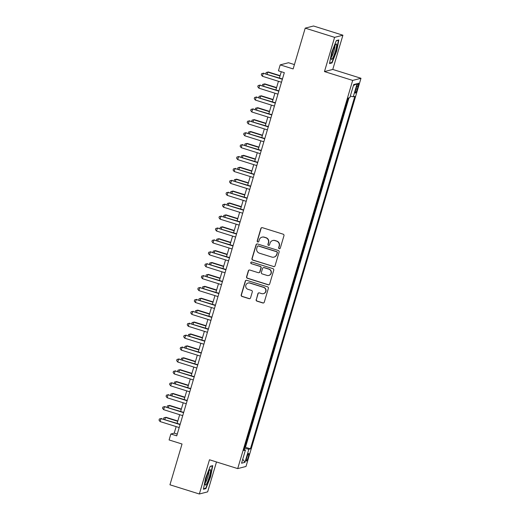 <?xml version="1.0" encoding="UTF-8"?>
<svg xmlns="http://www.w3.org/2000/svg" width="520" height="520" viewBox="0 0 520 520"><rect width="100%" height="100%" fill="white"/><g stroke="black" fill="none" stroke-linecap="round" stroke-linejoin="round"><path stroke-width="0.78" d="M279.233 248.697A0.858 0.845 -104.5 0 0 280.286 248.131L283.966 235.709A1.222 1.203 -104.5 0 0 283.153 234.182L262.386 227.675A1.222 1.203 -104.5 0 0 260.884 228.482L257.205 240.903A0.858 0.845 -104.5 0 0 258.226 241.982A0.858 0.845 -104.5 0 0 258.817 241.404L259.298 239.798A3.92 3.848 -104.5 0 1 264.095 237.218L265.831 237.757A3.92 3.848 -104.5 0 1 268.411 242.651L267.937 244.264A0.858 0.845 -104.5 0 0 268.957 245.343A0.858 0.845 -104.5 0 0 269.555 244.77L270.03 243.159A3.92 3.848 -104.5 0 1 274.827 240.578L276.562 241.118A3.92 3.848 -104.5 0 1 279.142 246.019L278.668 247.624A0.858 0.845 -104.5 0 0 279.233 248.697M272.74 240.519L272.968 240.468A3.92 3.848 -104.5 0 1 275.054 240.519L276.783 241.059A3.92 3.848 -104.5 0 1 279.37 245.96L278.896 247.566A0.858 0.845 -104.5 0 0 279.799 248.671M261.846 227.636A1.222 1.203 -104.5 0 0 261.105 228.423L257.426 240.844A0.858 0.845 -104.5 0 0 258.336 241.943M262.008 237.159L262.236 237.1A3.92 3.848 -104.5 0 1 264.322 237.159L266.052 237.698A3.92 3.848 -104.5 0 1 268.639 242.6L268.158 244.205A0.858 0.845 -104.5 0 0 269.067 245.31M248.255 457.087A3.991 0.63 107.4 0 0 248.736 453.459A3.991 0.63 107.4 0 0 246.825 457.45A3.991 0.63 107.4 0 0 246.344 461.078A3.991 0.63 107.4 0 0 248.255 457.087M256.146 299.611A1.222 1.203 -104.5 0 0 256.952 301.139L262.782 302.965A1.222 1.203 -104.5 0 0 264.277 302.159L268.365 288.366A1.222 1.203 -104.5 0 0 267.56 286.839L246.786 280.325A1.222 1.203 -104.5 0 0 245.284 281.138L241.202 294.925A1.222 1.203 -104.5 0 0 242.008 296.459L249.047 298.662A1.222 1.203 -104.5 0 0 250.549 297.856L252.297 291.954A1.222 1.203 -104.5 0 0 251.492 290.42L247.994 289.328A3.276 3.218 -104.5 0 1 248.105 283.03A3.276 3.218 -104.5 0 1 249.847 283.075L263.523 287.358A3.276 3.218 -104.5 0 1 263.419 293.657A3.276 3.218 -104.5 0 1 261.671 293.611L259.396 292.897A1.222 1.203 -104.5 0 0 257.894 293.709L256.367 299.553A1.222 1.203 -104.5 0 0 257.179 301.08L263.003 302.906A1.222 1.203 -104.5 0 0 263.543 302.945M334.607 37.349L324.467 71.578L332.767 69.439L342.907 35.204L334.607 37.349L305.214 28.139L293.137 68.926L280.202 64.87L278.44 70.824L284.317 72.67L176.742 435.844L170.859 434.005L169.097 439.959L182.033 444.009L169.949 484.796L199.342 494L207.643 491.862L216.495 461.962M324.467 71.578L352.684 80.418L237.698 468.604L209.482 459.765L199.342 494M273.546 266.617A1.222 1.203 -104.5 0 0 275.048 265.811L279.13 252.018A1.222 1.203 -104.5 0 0 278.324 250.484L257.556 243.978A1.222 1.203 -104.5 0 0 256.055 244.784L251.966 258.577A1.222 1.203 -104.5 0 0 252.779 260.111L273.774 266.558A1.222 1.203 -104.5 0 0 274.313 266.597M273.748 270.192L269.666 283.985A1.222 1.203 -104.5 0 1 268.164 284.791L247.39 278.284A1.222 1.203 -104.5 0 1 246.584 276.75L248.333 270.849A1.222 1.203 -104.5 0 1 249.834 270.043L258.258 272.682A1.222 1.203 -104.5 0 0 259.76 271.875L260.917 267.956A1.222 1.203 -104.5 0 0 260.111 266.428L251.342 263.679A0.858 0.845 -104.5 0 1 251.368 262.034A0.858 0.845 -104.5 0 1 251.823 262.048L272.942 268.658A1.222 1.203 -104.5 0 1 273.748 270.192M305.214 28.139L313.514 26L342.907 35.204M356.577 87.002L355.797 89.622A3.868 0.611 107.4 0 0 355.335 93.138A3.868 0.611 107.4 0 0 357.188 89.265L357.962 86.645A3.868 0.611 107.4 0 0 358.423 83.135A3.868 0.611 107.4 0 0 356.577 87.002M352.684 80.418L360.984 78.28L245.999 466.466L237.698 468.604M244.764 447.466L245.472 447.285L250.413 448.832L354.816 96.369L353.249 96.772L350.291 96.116M250.413 448.832L248.839 449.235L244.959 462.332L241.553 463.209L245.433 450.112L243.861 450.515L348.263 98.052L349.837 97.65L353.717 84.552L357.123 83.674L353.249 96.772M245.472 447.285L348.972 97.87M294.418 64.584L288.502 62.732L280.202 64.87M332.767 69.439L360.984 78.28M176.163 426.601L174.226 433.141L170.859 434.005M281.281 71.715L279.416 78.013M278.447 81.282L275.892 89.921M274.924 93.191L272.363 101.829M271.394 105.099L268.834 113.737M267.865 117.007L265.311 125.645M264.342 128.915L261.781 137.553M260.812 140.823L258.252 149.461M257.283 152.731L254.728 161.369M253.76 164.638L251.199 173.277M250.231 176.547L247.676 185.185M246.708 188.455L244.147 197.093M243.178 200.363L240.617 209.001M239.649 212.27L237.094 220.909M236.125 224.178L233.565 232.811M232.596 236.087L230.035 244.719M229.067 247.988L226.512 256.627M225.544 259.896L222.983 268.534M222.014 271.804L219.453 280.442M218.484 283.712L215.93 292.351M214.962 295.62L212.4 304.258M211.432 307.528L208.878 316.167M207.903 319.436L205.348 328.075M204.38 331.344L201.819 339.982M200.85 343.252L198.296 351.891M197.327 355.16L194.766 363.799M193.797 367.068L191.237 375.707M190.268 378.976L187.714 387.608M186.745 390.884L184.184 399.516M183.216 402.786L180.655 411.424M179.686 414.694L177.131 423.332M177.261 434.09L174.226 433.141M245.433 450.112L244.153 449.54M244.524 448.279L248.839 449.235M353.425 85.534L357.123 83.674M244.959 462.332L242.749 459.166M331.669 52.403L329.517 63.57L332.02 62.927L336.674 51.109L338.825 39.943L336.323 40.586L331.669 52.403M205.92 488.618L210.574 476.808L212.732 465.641L210.23 466.284L205.576 478.094L203.424 489.262L205.92 488.618L205.108 488.365M331.208 62.673L332.02 62.927M257.017 243.939A1.222 1.203 -104.5 0 0 256.276 244.725L252.194 258.518A1.222 1.203 -104.5 0 0 253 260.052L273.774 266.558M277.134 252.798A0.858 0.845 -104.5 0 0 276.569 251.726L258.336 246.012A0.858 0.845 -104.5 0 0 257.289 246.578L256.789 248.274A3.92 3.848 -104.5 0 0 259.37 253.169L271.837 257.075A3.92 3.848 -104.5 0 0 276.633 254.488L277.361 252.739A0.858 0.845 -104.5 0 0 276.796 251.667L276.569 251.726M257.881 245.999L258.108 245.941A0.858 0.845 -104.5 0 1 258.564 245.953L276.796 251.667M273.923 257.127L274.144 257.069A3.92 3.848 -104.5 0 0 276.861 254.43L276.633 254.488M277.361 252.739L276.861 254.43M249.294 270.003A1.222 1.203 -104.5 0 0 248.56 270.79L246.811 276.692A1.222 1.203 -104.5 0 0 247.618 278.226L268.385 284.733A1.222 1.203 -104.5 0 0 268.925 284.772M258.908 272.701L259.136 272.642A1.222 1.203 -104.5 0 0 259.981 271.817L261.144 267.904A1.222 1.203 -104.5 0 0 260.332 266.37L251.342 263.679M251.478 262.015A0.858 0.845 -104.5 0 0 251.563 263.62M267 275.418A3.276 3.218 -104.5 0 0 271.147 272.376A3.276 3.218 -104.5 0 0 268.853 269.165L264.03 267.657A1.222 1.203 -104.5 0 0 262.535 268.463L261.372 272.382A1.222 1.203 -104.5 0 0 262.178 273.91L267 275.418M268.743 275.464L268.964 275.411A3.276 3.218 -104.5 0 0 269.074 269.106L268.853 269.165M263.38 267.644L263.608 267.586A1.222 1.203 -104.5 0 1 264.257 267.599L269.074 269.106M258.856 292.858A1.222 1.203 -104.5 0 0 258.115 293.651L256.367 299.553M263.419 293.657L263.64 293.599A3.276 3.218 -104.5 0 0 263.75 287.3L263.523 287.358M248.105 283.03L248.333 282.971A3.276 3.218 -104.5 0 1 250.075 283.017L263.75 287.3M246.246 280.286A1.222 1.203 -104.5 0 0 245.511 281.079L241.423 294.873A1.222 1.203 -104.5 0 0 242.236 296.4L249.275 298.603A1.222 1.203 -104.5 0 0 249.808 298.649M280.111 75.673L268.333 71.981L267.767 72.124L267.163 74.178M280.026 75.966L267.767 72.124L266.142 72.495L268.333 71.981M265.856 73.769L266.142 72.495M282.451 78.969L263.283 73.281L282.367 79.261M262.399 76.258L261.307 74.841L261.658 73.651L263.283 73.281L262.399 76.258L281.483 82.238M261.658 73.651L263.842 73.138M335.394 51.305A8.112 1.287 107.4 0 0 335.926 44.142A8.112 1.287 107.4 0 0 332.475 52.059A8.112 1.287 107.4 0 0 331.266 59.014A8.112 1.287 107.4 0 0 335.394 51.305M331.325 57.09A6.143 0.975 107.4 0 0 333.97 51.064A6.143 0.975 107.4 0 0 334.874 45.754M336.238 40.807L338.449 40.235L336.356 51.057L331.851 62.504L329.615 63.083M338.104 40.131L338.449 40.235M210.555 470.483A8.112 1.287 107.4 0 0 209.827 469.833A8.112 1.287 107.4 0 0 206.791 476.437A8.112 1.287 107.4 0 0 205.127 484.269A8.112 1.287 107.4 0 0 205.172 484.705A8.112 1.287 107.4 0 0 208.15 480.415A8.112 1.287 107.4 0 0 210.555 470.483M205.231 482.781A6.143 0.975 107.4 0 0 207.539 477.822A6.143 0.975 107.4 0 0 208.826 471.822A6.143 0.975 107.4 0 0 208.78 471.445M210.145 466.499L212.349 465.933L210.262 476.756L205.751 488.196L203.515 488.774M212.004 465.822L212.349 465.933M276.588 87.581L264.803 83.889L264.245 84.032L263.633 86.086M276.497 87.874L264.245 84.032L262.62 84.403L264.803 83.889M262.327 85.677L262.62 84.403M273.058 99.489L261.274 95.797L260.715 95.94L260.111 97.994M272.974 99.781L260.715 95.94L259.09 96.31L261.274 95.797M258.798 97.585L259.09 96.31M269.529 111.397L257.751 107.705L257.186 107.848L256.581 109.902M269.445 111.69L257.186 107.848L255.567 108.219L257.751 107.705M255.275 109.492L255.567 108.219M266.006 123.299L254.222 119.613L253.663 119.756L253.052 121.803M265.915 123.598L253.663 119.756L252.038 120.127L254.222 119.613M251.745 121.394L252.038 120.127M278.922 90.877L259.76 85.189L278.837 91.169M258.875 88.166L257.777 86.749L258.135 85.559L259.76 85.189L258.875 88.166L277.953 94.146M258.135 85.559L260.319 85.046M275.399 102.778L256.23 97.097L275.308 103.077M255.346 100.074L254.254 98.657L254.605 97.468L256.23 97.097L255.346 100.074L274.43 106.054M254.605 97.468L256.789 96.954M271.869 114.686L252.701 109.005L271.784 114.985M251.823 111.982L250.725 110.565L251.076 109.376L252.701 109.005L251.823 111.982L270.901 117.956M251.076 109.376L253.266 108.862M268.346 126.594L249.178 120.913L268.255 126.887M248.294 123.89L247.195 122.473L247.553 121.284L249.178 120.913L248.294 123.89L267.377 129.863M247.553 121.284L249.737 120.77M262.476 135.207L250.692 131.521L250.133 131.664L249.529 133.712M262.392 135.499L250.133 131.664L248.508 132.035L250.692 131.521M248.222 133.302L248.508 132.035M264.817 138.502L245.648 132.821L264.732 138.794M244.764 135.798L243.672 134.381L244.023 133.191L245.648 132.821L244.764 135.798L263.848 141.772M244.023 133.191L246.207 132.672M258.947 147.115L247.169 143.423L246.61 143.572L245.999 145.62M258.863 147.407L246.61 143.572L244.985 143.942L247.169 143.423M244.692 145.21L244.985 143.942M261.287 150.41L242.119 144.729L261.203 150.703M241.241 147.706L240.143 146.289L240.494 145.1L242.119 144.729L241.241 147.706L260.319 153.68M240.494 145.1L242.684 144.579M255.424 159.023L243.639 155.331L243.081 155.48L242.469 157.528M255.333 159.315L243.081 155.48L241.456 155.851L243.639 155.331M241.163 157.118L241.456 155.851M257.764 162.318L238.596 156.637L257.673 162.611M237.712 159.614L236.613 158.197L236.971 157.008L238.596 156.637L237.712 159.614L256.796 165.588M236.971 157.008L239.155 156.488M251.894 170.931L240.117 167.239L239.551 167.388L238.947 169.436M251.81 171.223L239.551 167.388L237.926 167.758L240.117 167.239M237.64 169.026L237.926 167.758M254.234 174.226L235.066 168.545L254.15 174.519M234.182 171.516L233.09 170.105L233.441 168.916L235.066 168.545L234.182 171.516L253.266 177.495M233.441 168.916L235.625 168.395M248.365 182.839L236.587 179.147L236.028 179.296L235.417 181.344M248.281 183.131L236.028 179.296L234.403 179.667L236.587 179.147M234.111 180.934L234.403 179.667M250.705 186.134L231.536 180.447L250.62 186.427M230.659 183.424L229.561 182.013L229.911 180.823L231.536 180.447L230.659 183.424L249.737 189.404M229.911 180.823L232.102 180.303M244.842 194.747L233.058 191.055L232.499 191.197L231.888 193.252M244.751 195.039L232.499 191.197L230.874 191.575L233.058 191.055M230.581 192.842L230.874 191.575M247.182 198.042L228.014 192.355L247.091 198.334M227.13 195.332L226.037 193.921L226.389 192.725L228.014 192.355L227.13 195.332L246.214 201.311M226.389 192.725L228.572 192.212M241.312 206.655L229.535 202.963L228.969 203.106L228.364 205.16M241.228 206.947L228.969 203.106L227.344 203.476L229.535 202.963M227.058 204.75L227.344 203.476M243.653 209.95L224.484 204.263L243.568 210.243M223.6 207.239L222.508 205.829L222.859 204.633L224.484 204.263L223.6 207.239L242.684 213.219M222.859 204.633L225.043 204.119M237.783 218.562L226.005 214.87L225.446 215.014L224.835 217.067M237.698 218.855L225.446 215.014L223.821 215.384L226.005 214.87M223.529 216.658L223.821 215.384M240.123 221.858L220.955 216.171L240.039 222.15M220.077 219.147L218.978 217.731L219.336 216.541L220.955 216.171L220.077 219.147L239.155 225.128M219.336 216.541L221.52 216.028M234.26 230.471L222.475 226.779L221.917 226.922L221.312 228.975M234.169 230.763L221.917 226.922L220.292 227.292L222.475 226.779M219.999 228.566L220.292 227.292M236.6 233.766L217.431 228.078L236.509 234.058M216.547 231.056L215.456 229.639L215.806 228.449L217.431 228.078L216.547 231.056L235.631 237.036M215.806 228.449L217.99 227.936M230.731 242.379L218.953 238.686L218.387 238.83L217.783 240.883M230.646 242.671L218.387 238.83L216.762 239.2L218.953 238.686M216.476 240.474L216.762 239.2M233.071 245.674L213.902 239.987L232.986 245.967M213.025 242.964L211.926 241.547L212.277 240.357L213.902 239.987L213.025 242.964L232.102 248.944M212.277 240.357L214.461 239.844M227.208 254.286L215.423 250.594L214.864 250.738L214.253 252.792M227.117 254.579L214.864 250.738L213.239 251.108L215.423 250.594M212.947 252.382L213.239 251.108M229.541 257.582L210.379 251.894L229.457 257.875M209.495 254.872L208.397 253.455L208.754 252.265L210.379 251.894L209.495 254.872L228.572 260.851M208.754 252.265L210.938 251.752M223.678 266.195L211.894 262.502L211.334 262.646L210.73 264.7M223.594 266.487L211.334 262.646L209.709 263.016L211.894 262.502M209.417 264.29L209.709 263.016M226.018 269.483L206.85 263.803L225.933 269.783M205.966 266.78L204.874 265.363L205.225 264.173L206.85 263.803L205.966 266.78L225.05 272.76M205.225 264.173L207.409 263.659M220.149 278.096L208.37 274.411L207.805 274.553L207.201 276.608M220.064 278.395L207.805 274.553L206.186 274.924L208.37 274.411M205.894 276.192L206.186 274.924M222.489 281.392L203.32 275.711L222.404 281.684M202.442 278.688L201.344 277.271L201.695 276.081L203.32 275.711L202.442 278.688L221.52 284.661M201.695 276.081L203.886 275.567M216.625 290.004L204.841 286.319L204.282 286.462L203.671 288.509M216.535 290.297L204.282 286.462L202.657 286.832L204.841 286.319M202.364 288.1L202.657 286.832M218.966 293.3L199.797 287.619L218.875 293.592M198.913 290.596L197.815 289.178L198.172 287.989L199.797 287.619L198.913 290.596L217.997 296.569M198.172 287.989L200.356 287.476M213.096 301.912L201.311 298.226L200.753 298.37L200.148 300.417M213.011 302.204L200.753 298.37L199.128 298.74L201.311 298.226M198.842 300.007L199.128 298.74M215.436 305.208L196.268 299.526L215.352 305.5M195.383 302.503L194.292 301.087L194.643 299.897L196.268 299.526L195.383 302.503L214.468 308.477M194.643 299.897L196.827 299.377M209.567 313.82L197.789 310.128L197.23 310.278L196.619 312.325M209.482 314.113L197.23 310.278L195.605 310.648L197.789 310.128M195.312 311.916L195.605 310.648M211.906 317.115L192.738 311.435L211.822 317.408M191.861 314.411L190.762 312.995L191.113 311.805L192.738 311.435L191.861 314.411L210.938 320.385M191.113 311.805L193.303 311.285M206.044 325.728L194.259 322.036L193.7 322.186L193.089 324.233M205.953 326.021L193.7 322.186L192.075 322.556L194.259 322.036M191.783 323.824L192.075 322.556M208.383 329.024L189.215 323.343L208.292 329.316M188.331 326.32L187.233 324.903L187.59 323.713L189.215 323.343L188.331 326.32L207.415 332.293M187.59 323.713L189.774 323.193M202.514 337.636L190.736 333.944L190.171 334.094L189.566 336.141M202.43 337.928L190.171 334.094L188.546 334.464L190.736 333.944M188.26 335.731L188.546 334.464M204.854 340.932L185.686 335.244L204.769 341.224M184.802 338.221L183.709 336.81L184.061 335.621L185.686 335.244L184.802 338.221L203.886 344.201M184.061 335.621L186.244 335.101M198.984 349.544L187.207 345.852L186.647 345.995L186.036 348.049M198.9 349.837L186.647 345.995L185.022 346.372L187.207 345.852M184.73 347.64L185.022 346.372M201.325 352.84L182.156 347.152L201.24 353.132M181.279 350.129L180.18 348.719L180.531 347.522L182.156 347.152L181.279 350.129L200.356 356.109M180.531 347.522L182.722 347.009M195.462 361.452L183.677 357.76L183.118 357.903L182.514 359.957M195.37 361.745L183.118 357.903L181.493 358.274L183.677 357.76M181.201 359.548L181.493 358.274M197.802 364.748L178.633 359.06L197.711 365.04M177.749 362.037L176.657 360.626L177.008 359.431L178.633 359.06L177.749 362.037L196.833 368.017M177.008 359.431L179.192 358.917M191.932 373.36L180.154 369.668L179.589 369.811L178.984 371.865M191.847 373.653L179.589 369.811L177.964 370.182L180.154 369.668M177.678 371.456L177.964 370.182M188.409 385.268L176.625 381.576L176.066 381.719L175.455 383.773M188.318 385.56L176.066 381.719L174.441 382.09L176.625 381.576M174.148 383.363L174.441 382.09M184.88 397.176L173.095 393.484L172.536 393.627L171.931 395.681M184.795 397.469L172.536 393.627L170.911 393.998L173.095 393.484M170.619 395.272L170.911 393.998M194.272 376.656L175.103 370.968L194.188 376.948M174.219 373.945L173.128 372.535L173.478 371.339L175.103 370.968L174.219 373.945L193.303 379.925M173.478 371.339L175.662 370.825M190.743 388.563L171.574 382.876L190.658 388.856M170.697 385.853L169.598 384.436L169.956 383.247L171.574 382.876L170.697 385.853L189.774 391.833M169.956 383.247L172.139 382.733M187.219 400.472L168.051 394.784L187.129 400.764M167.167 397.761L166.075 396.344L166.426 395.154L168.051 394.784L167.167 397.761L186.251 403.741M166.426 395.154L168.61 394.641M181.35 409.084L169.572 405.392L169.006 405.535L168.402 407.589M181.266 409.376L169.006 405.535L167.388 405.906L169.572 405.392M167.096 407.179L167.388 405.906M183.69 412.38L164.522 406.692L183.606 412.672M163.644 409.669L162.546 408.252L162.897 407.062L164.522 406.692L163.644 409.669L182.722 415.649M162.897 407.062L165.081 406.549M177.827 420.992L166.042 417.3L165.484 417.443L164.873 419.497M177.736 421.285L165.484 417.443L163.859 417.813L166.042 417.3M163.566 419.088L163.859 417.813M180.167 424.281L160.999 418.6L180.076 424.58M160.115 421.577L159.016 420.16L159.374 418.971L160.999 418.6L160.115 421.577L179.198 427.557M159.374 418.971L161.558 418.457M356.798 86.281L357.962 86.645M356.012 88.901L357.188 89.265"/></g></svg>
